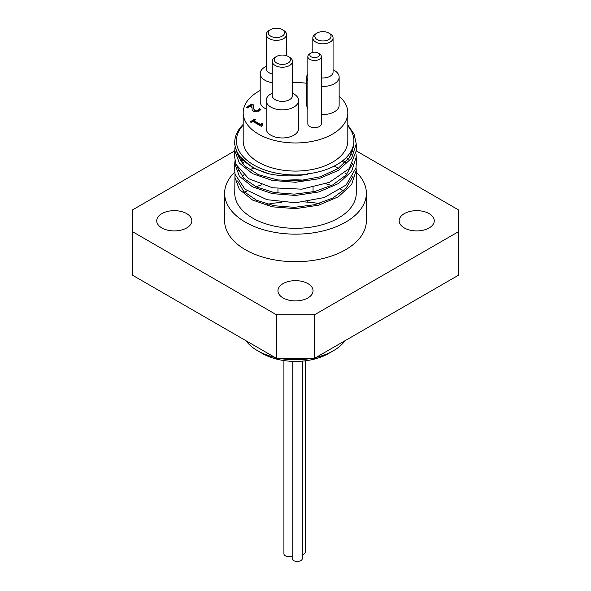 <?xml version="1.0" encoding="UTF-8"?>
<svg xmlns="http://www.w3.org/2000/svg" width="591" height="591" viewBox="0 0 591 591"><rect width="100%" height="100%" fill="white"/><g stroke="black" fill="none" stroke-linecap="round" stroke-linejoin="round"><path stroke-width="0.89" d="M251.079 122.381L250.111 121.82L254.765 119.131L255.74 119.692L254.004 120.69L260.402 124.383L262.138 123.386L263.01 123.888L261.806 125.063L262.367 125.794L261.377 126.371L252.778 121.399L251.079 122.381M261.983 126.016L261.806 125.063M262.552 124.176L260.402 124.937L254.004 121.244L254.004 120.69M262.138 123.386L262.138 123.933M260.402 124.383L260.402 124.937M255.26 119.966L254.765 119.678L250.584 122.093M254.765 119.131L254.765 119.678M259.08 109.52L259.552 108.641L260.912 109.431L259.043 111.167L253.576 111.3L252.158 109.911L251.847 105.346L247.164 108.05L246.055 107.414L251.943 104.016L253.295 104.799L253.288 107.451L254.802 110.51L256.472 110.931L259.08 109.52L258.031 111.027L256.472 111.477L254.802 111.056L253.288 108.005L253.244 106.38M251.847 105.346L251.773 107.577M260.631 109.815L259.552 109.195L259.08 110.074M259.552 108.641L259.552 109.195M259.486 108.685L259.486 109.232M253.266 105.331L251.943 104.563L246.528 107.688M251.943 104.016L251.943 104.563M276.647 63.03A8.097 4.676 180 0 1 276.647 56.418A8.097 4.676 180 0 1 288.105 56.418A8.097 4.676 180 0 1 288.105 63.03A8.097 4.676 180 0 1 276.647 63.03M276.647 56.418L275.214 57.246A10.128 5.844 0 0 0 272.252 61.375A10.128 5.844 0 0 0 275.214 65.512A10.128 5.844 0 0 0 286.251 66.776A10.128 5.844 0 0 0 292.501 61.375A10.128 5.844 0 0 0 289.531 57.246L288.105 56.418M292.501 61.375L292.501 95.543A10.128 5.844 180 0 1 286.251 100.943A10.128 5.844 180 0 1 275.214 99.68A10.128 5.844 180 0 1 272.252 95.543L272.252 61.375M270.678 36.162A8.097 4.676 180 0 1 270.678 29.55A8.097 4.676 180 0 1 282.136 29.55A8.097 4.676 180 0 1 282.136 36.162A8.097 4.676 180 0 1 270.678 36.162M270.678 29.55L269.252 30.377A10.128 5.844 0 0 0 266.282 34.507A10.128 5.844 0 0 0 269.252 38.644A10.128 5.844 0 0 0 280.282 39.907A10.128 5.844 0 0 0 286.532 34.507A10.128 5.844 0 0 0 283.569 30.377L282.136 29.55M272.252 74.008A10.128 5.844 180 0 1 269.252 72.811A10.128 5.844 180 0 1 266.282 68.682L266.282 34.507M317.219 39.604A8.097 4.676 180 0 1 317.219 32.993A8.097 4.676 180 0 1 328.67 32.993A8.097 4.676 180 0 1 328.67 39.604A8.097 4.676 180 0 1 317.219 39.604M317.219 32.993L315.786 33.82A10.128 5.844 0 0 0 312.816 37.957A10.128 5.844 0 0 0 315.786 42.087A10.128 5.844 0 0 0 326.816 43.357A10.128 5.844 0 0 0 333.065 37.957A10.128 5.844 0 0 0 330.103 33.82L328.67 32.993M333.065 37.957L333.065 72.124A10.128 5.844 180 0 1 321.341 77.894M266.282 66.258L264.953 67.027A16.201 9.353 0 0 0 260.21 73.639A16.201 9.353 0 0 0 264.953 80.25A16.201 9.353 0 0 0 272.252 82.681M292.501 74.725A16.201 9.353 0 0 0 292.611 73.639A16.201 9.353 0 0 0 292.501 72.56M266.179 108.995A16.201 9.353 180 0 1 264.953 108.36A16.201 9.353 180 0 1 260.21 101.748L260.21 73.639M272.252 93.127L270.922 93.895A16.201 9.353 0 0 0 266.179 100.507A16.201 9.353 0 0 0 270.922 107.119A16.201 9.353 0 0 0 288.571 109.143A16.201 9.353 0 0 0 298.573 100.507A16.201 9.353 0 0 0 293.83 93.895L292.501 93.127M298.573 100.507L298.573 128.609A16.201 9.353 180 0 1 288.571 137.252A16.201 9.353 180 0 1 270.922 135.228A16.201 9.353 180 0 1 266.179 128.609L266.179 100.507M321.341 86.389A16.201 9.353 0 0 0 339.145 77.081A16.201 9.353 0 0 0 334.395 70.469L333.065 69.701M307.845 73.698A16.201 9.353 0 0 0 306.744 77.081A16.201 9.353 0 0 0 307.845 80.465M307.845 108.574A16.201 9.353 180 0 1 306.744 105.191L306.744 77.081M339.145 77.081L339.145 105.191A16.201 9.353 180 0 1 321.341 114.499M348.165 159.385L346.333 157.457M342.152 161.144L344.893 163.057M343.068 160.42L345.447 162.503M344.959 172.868A60.747 35.076 180 0 1 346.695 174.352M351.202 179.243A60.747 35.076 180 0 1 351.719 179.945M356.247 170.747L356.247 193.235A60.747 35.076 180 0 1 318.748 225.636A60.747 35.076 180 0 1 252.542 218.035A60.747 35.076 180 0 1 234.753 193.235L234.996 173.968M349.68 153.438L350.965 155.093M356.055 167.364L356.255 170.289L351.623 184.532L338.451 196.737L318.748 205.166L295.5 208.66L272.252 206.813L252.549 200.031L239.377 189.482L234.753 176.886M241.217 162.119L242.583 160.745M242.125 176.48A60.747 35.076 180 0 1 243.669 174.936M249.845 170.097A60.747 35.076 180 0 1 253.162 168.08M334.114 166.16A60.747 35.076 180 0 1 338.348 168.369M239.843 157.79L239.126 158.713M234.753 170.843L235.048 174.256L245.029 189.275L266.947 199.677L295.611 202.765L324.245 197.557L346.09 185.042L355.974 167.947L356.247 164.202M352.539 151.577L351.63 150.151M353.3 145.652L353.728 146.502M356.063 154.14L356.247 157.095L351.63 171.346L338.458 183.55L318.741 191.972L295.5 195.466L272.252 193.619L252.542 186.845L239.377 176.288L234.76 163.692L234.996 160.745M234.76 157.797L235.964 164.357L248.708 178.711L272.503 187.775L301.742 189.172L329.505 182.316L349.229 168.59L356.247 150.727M347.811 124.96L354.105 134.105L356.24 143.901L351.623 158.144L338.458 170.348L318.748 178.778L295.5 182.272L272.252 180.425L252.549 173.651L239.377 163.101L234.745 150.498L234.996 147.528M234.76 144.603L237.486 154.384L252.852 167.918L268.964 173.798C281.427 176.413 294.266 176.569 307.468 174.264L307.335 173.887A58.383 33.709 0 0 0 353.883 140.872A58.383 33.709 0 0 0 347.811 125.905M243.189 124.42A60.747 35.076 0 0 0 234.753 142.254A60.747 35.076 0 0 0 268.964 173.798M353.241 145.881L353.581 147.551M350.448 152.271L351.453 154.148M240.271 160.745L241.217 159.363M353.824 142.379L353.883 143.901L349.798 157.08L338.111 168.531L320.448 176.753L299.29 180.698L277.607 179.937L258.43 174.692L244.438 165.79L237.612 154.598M352.273 148.74L352.893 150.498M353.056 163.094L346.053 175.054L332.733 184.909L314.752 191.514L294.37 194.136L274.121 192.548L256.546 187.037L243.847 178.386L237.604 167.77M238.402 157.08L238.727 156.32M348.417 155.123L349.791 157.095M353.063 176.266L346.075 188.241L332.74 198.096L314.752 204.7L294.348 207.33L274.091 205.734L256.524 200.216L243.824 191.558L237.589 180.935M238.402 170.297L238.727 169.514M242.465 163.692L244.009 162.03M307.468 174.264A59.063 34.101 180 0 1 248.346 161.402A59.063 34.101 180 0 1 243.189 125.048M339.145 96.119A52.311 30.2 180 0 1 347.811 112.77L347.811 140.872A52.311 30.2 180 0 1 315.52 168.775A52.311 30.2 180 0 1 258.511 162.23A52.311 30.2 180 0 1 243.189 140.872L243.189 112.77A52.311 30.2 180 0 1 260.21 90.475M356.247 150.875L458.254 209.768L458.254 275.347L314.589 358.286L314.589 314.752L276.411 314.752L276.411 358.286L314.589 358.286M306.81 202.085A17.553 10.136 0 0 0 307.697 201.62M276.411 314.752L132.746 231.812L132.746 275.347L276.411 358.286M132.746 231.812L132.746 209.768L234.753 150.875M302.311 554.683A5.06 2.925 0 0 0 305.333 552.009L305.333 360.798M283.916 360.562L283.916 553.752A5.06 2.925 0 0 0 286.812 556.397A5.06 2.925 0 0 0 292.183 556.02M292.183 361.33L292.183 558.525A5.06 2.925 0 0 0 297.243 561.45A5.06 2.925 0 0 0 302.311 558.525L302.311 361.116M345.041 340.712A53.663 30.983 180 0 1 333.442 350.714A53.663 30.983 180 0 1 316.119 357.407M311.982 358.286A53.663 30.983 180 0 1 279.018 358.286M274.881 357.407A53.663 30.983 180 0 1 257.558 350.714A53.663 30.983 180 0 1 245.959 340.712M333.442 350.714L328.67 353.47A46.911 27.083 0 0 1 262.33 353.47L257.558 350.714M267.597 204.25A89.433 51.631 180 0 1 281.501 202.307M305.207 201.974A89.433 51.631 180 0 1 319.206 203.518M283.089 283.614A17.553 10.136 180 0 1 302.215 281.412A17.553 10.136 180 0 1 313.053 290.772A17.553 10.136 180 0 1 295.5 300.908A17.553 10.136 180 0 1 277.947 290.772A17.553 10.136 180 0 1 283.089 283.614M186.682 213.624A17.553 10.136 180 0 1 191.824 220.79A17.553 10.136 180 0 1 174.279 230.918A17.553 10.136 180 0 1 156.726 220.79A17.553 10.136 180 0 1 167.556 211.423A17.553 10.136 180 0 1 186.682 213.624M404.318 227.949A17.553 10.136 180 0 1 399.176 220.79A17.553 10.136 180 0 1 416.721 210.655A17.553 10.136 180 0 1 434.274 220.79A17.553 10.136 180 0 1 423.444 230.15A17.553 10.136 180 0 1 404.318 227.949M311.25 56.832A4.728 2.726 180 0 1 311.25 52.968A4.728 2.726 180 0 1 317.928 52.968A4.728 2.726 180 0 1 317.928 56.832A4.728 2.726 180 0 1 311.25 56.832M311.25 52.968L309.817 53.796A6.752 3.901 0 0 0 307.845 56.551A6.752 3.901 0 0 0 309.817 59.307A6.752 3.901 0 0 0 317.175 60.156A6.752 3.901 0 0 0 321.341 56.551A6.752 3.901 0 0 0 319.362 53.796L317.928 52.968M321.341 56.551L321.341 123.792A6.752 3.901 180 0 1 317.175 127.39A6.752 3.901 180 0 1 309.817 126.548A6.752 3.901 180 0 1 307.845 123.792L307.845 56.551M347.811 112.77A52.311 30.2 180 0 1 315.52 140.673A52.311 30.2 180 0 1 258.511 134.12A52.311 30.2 180 0 1 243.189 112.77M292.611 82.614A52.311 30.2 180 0 1 306.744 83.272M356.247 172.158A70.876 40.919 180 0 1 366.376 193.235A70.876 40.919 180 0 1 322.62 231.037A70.876 40.919 180 0 1 245.383 222.164A70.876 40.919 180 0 1 224.624 193.235A70.876 40.919 180 0 1 234.782 172.121M366.376 193.235L366.376 220.79A70.876 40.919 180 0 1 322.62 258.592A70.876 40.919 180 0 1 245.383 249.72A70.876 40.919 180 0 1 224.624 220.79L224.624 193.235M244.593 192.319A70.876 40.919 180 0 1 247.156 190.863M256.036 186.8A70.876 40.919 180 0 1 261.621 184.85M282.646 180.55A70.876 40.919 180 0 1 304.387 180.196M325.804 183.801A70.876 40.919 180 0 1 331.499 185.544M340.778 189.305A70.876 40.919 180 0 1 343.548 190.708M458.254 231.812L314.589 314.752M258.031 110.48L258.031 111.027M256.472 110.931L256.472 111.477M254.802 110.51L254.802 111.056M253.288 107.451L253.288 108.005M286.532 55.709L286.532 34.507M312.816 52.37L312.816 37.957M292.611 93.186L292.611 73.639M356.247 164.394L356.247 157.095M234.753 170.991L234.753 163.692M356.247 151.2L356.247 143.901M234.753 157.797L234.753 150.86M234.753 144.603L234.753 142.254M353.883 140.872L353.883 143.901M313.053 191.905L313.053 187.458M277.947 193.191L277.947 188.692"/></g></svg>
